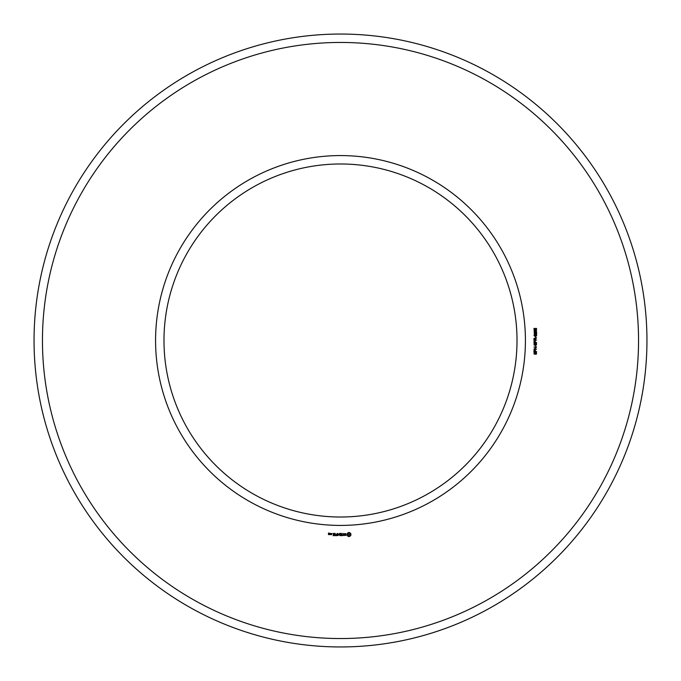 <?xml version="1.0" encoding="UTF-8"?>
<svg xmlns="http://www.w3.org/2000/svg" width="681" height="681" viewBox="0 0 681 681"><rect width="100%" height="100%" fill="white"/><g stroke="black" fill="none" stroke-linecap="round" stroke-linejoin="round"><path stroke-width="1.02" d="M517.015 340.5A176.515 176.515 0 0 0 252.242 187.633A176.515 176.515 0 0 0 252.242 493.367A176.515 176.515 0 0 0 517.015 340.5M646.95 340.5A306.45 306.45 0 0 0 187.275 75.106A306.45 306.45 0 0 0 187.275 605.894A306.45 306.45 0 0 0 646.95 340.5M525.417 340.5A184.917 184.917 0 0 0 248.037 180.354A184.917 184.917 0 0 0 248.037 500.646A184.917 184.917 0 0 0 525.417 340.5M638.548 340.5A298.048 298.048 0 0 0 191.48 82.384A298.048 298.048 0 0 0 191.48 598.616A298.048 298.048 0 0 0 638.548 340.5M329.281 534.662L329.408 533.904L328.651 533.283L329.408 533.155L328.523 533.027L328.395 534.542L329.281 534.662M330.404 534.662L330.404 533.385L329.527 534.381L330.404 534.662M330.762 533.504L330.762 534.542L331.647 534.662L331.775 533.504L330.762 533.504M333.086 535.683L334.482 535.555L334.362 533.385L332.949 533.504L334.226 533.632L334.226 534.406L333.205 534.534L334.226 534.662L334.226 535.428L333.086 535.683M335.163 535.683L335.163 533.385L335.163 535.683M335.827 535.683L337.231 535.555L337.104 533.385L336.976 534.406L335.946 534.534L336.976 534.662L336.976 535.428L335.827 535.683M337.997 535.624L338.797 534.27L339.836 535.555L339.708 533.385L339.581 535.087L338.797 533.895L338.014 535.096L337.759 533.512L337.997 535.624M341.709 535.683L341.836 533.504L340.432 533.385L341.581 533.632L341.581 534.406L340.551 534.534L341.581 534.662L341.581 535.428L340.296 535.555L341.709 535.683M343.837 535.428L343.19 535.428L343.062 533.385L342.935 535.428L342.177 535.555L343.837 535.428M345.88 535.368L345.88 534.696L344.433 534.185L345.769 533.649L344.177 533.691L344.177 534.364L345.625 534.883L344.288 535.411L345.88 535.368M349.693 536.483L350.894 535.275L350.894 533.793L349.693 532.585L348.204 532.585L347.004 533.793L347.004 535.275L348.204 536.483L349.693 536.483M535.743 354.324L536.33 352.852L535.615 352.664L534.687 354.239L534.083 353.984L534.049 352.545L534.713 352.239L534.168 353.277L534.619 353.89L535.317 352.426L536.509 352.494L536.441 354.043L535.743 354.324M536.628 351.668L533.921 351.668L534.117 349.864L535.24 349.838L535.479 351.294L536.628 351.668M536.628 349.174L533.921 349.174L536.109 347.37L533.921 347.021L536.628 347.021L534.432 348.825L536.628 349.174M535.743 346.578L535.411 345.65L535.743 346.578M535.743 345.284L536.33 343.811L535.615 343.624L534.687 345.199L534.083 344.944L534.049 343.505L534.713 343.207L534.168 344.237L534.619 344.85L535.317 343.386L536.509 343.454L536.441 345.003L535.743 345.284M536.628 342.628L533.921 342.628L534.117 340.823L535.24 340.798L535.479 342.262L536.628 342.628M536.628 340.091L533.921 340.091L534.006 338.329L536.628 337.844L535.47 338.891L535.47 339.725L536.628 340.091M535.743 337.538L535.411 336.61L535.743 337.538M534.585 336.201L533.981 335.41L534.406 334.669L536.194 334.652L536.696 335.41L536.288 336.116L534.585 336.201M536.628 332.396L536.628 334.209L534.781 332.745L534.279 333.256L534.925 334.141L534.364 334.022L534.227 332.592L535.309 332.609L536.313 333.835L536.628 332.396M535.479 331.987L534.193 331.792L534.176 330.591L536.458 330.523L536.492 331.834L535.479 331.987M535.956 329.996L536.211 328.676L535.368 328.702L535.453 329.902L534.032 329.698L534.032 328.327L534.347 329.451L535.087 329.561L535.155 328.429L536.415 328.412L536.696 329.153L535.956 329.996M329.144 534.415L328.651 534.04L329.144 534.415M331.519 534.415L331.017 533.632L331.519 534.415M348.953 535.564L347.923 534.534L348.953 533.504L349.983 534.534L348.953 535.564M534.696 350.008L534.245 351.294L535.172 351.294L534.696 350.008M534.696 340.968L534.245 342.262L535.172 342.262L534.696 340.968M535.164 338.874L534.296 338.525L534.245 339.725L535.164 339.725L535.164 338.874M536.398 335.41L535.317 334.848L534.279 335.392L535.368 335.954L536.398 335.41M536.398 331.179L535.904 330.643L535.385 331.196L535.896 331.741L536.398 331.179M535.087 331.196L534.67 330.728L534.279 331.204L534.687 331.664L535.087 331.196"/></g></svg>
